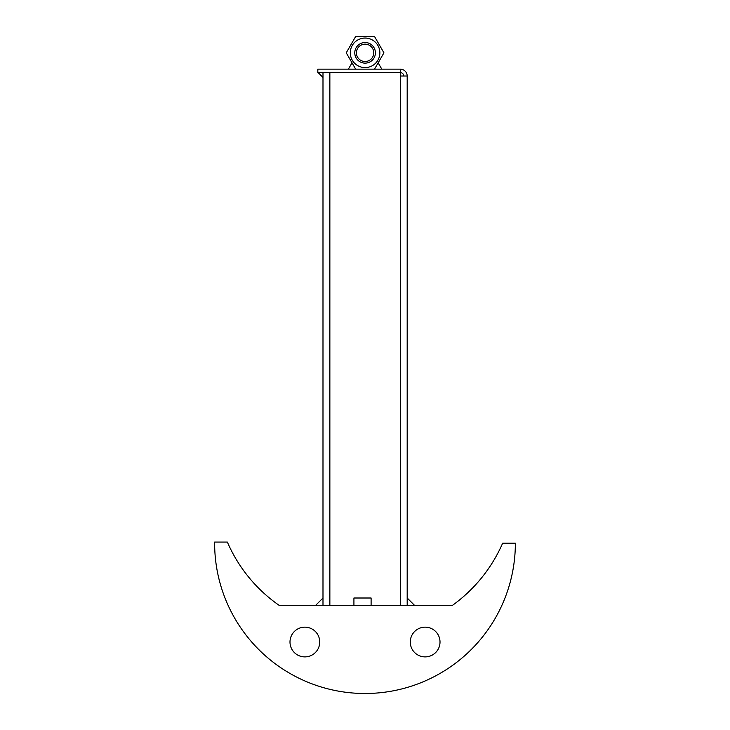 <?xml version="1.0" encoding="UTF-8"?>
<svg xmlns="http://www.w3.org/2000/svg" width="730" height="730" viewBox="0 0 730 730"><rect width="100%" height="100%" fill="white"/><g stroke="black" fill="none" stroke-linecap="round" stroke-linejoin="round"><path stroke-width="1.09" d="M371.105 605.298L371.105 598.007L353.922 598.007L353.922 605.298M315.698 605.298L322.988 598.007M381.808 69.149L378.158 62.835L374.517 69.149L383.934 52.825L374.517 36.5L355.665 36.5L346.239 52.825L355.665 69.149L352.015 62.835L348.374 69.149M322.988 77.444L318.125 72.589M322.988 605.298L322.988 72.599L329.86 72.599L329.86 605.298M414.476 605.298L407.185 598.007L407.185 605.298L407.185 76.02L403.754 76.02A3.44 3.44 0 0 0 400.314 72.589L317.833 72.589L317.833 69.149L400.314 69.149A6.871 6.871 0 0 1 407.185 76.02M400.314 605.298L400.314 69.149M400.314 76.02L403.754 76.02M400.314 72.599L329.86 72.599M410.278 642.026A14.865 14.865 0 0 1 432.58 629.15A14.865 14.865 0 0 1 432.58 654.901A14.865 14.865 0 0 1 410.278 642.026M289.993 642.026A14.865 14.865 0 0 1 312.294 629.15A14.865 14.865 0 0 1 312.294 654.901A14.865 14.865 0 0 1 289.993 642.026M227.358 542.061L214.638 542.061A150.362 150.362 0 0 0 364.416 693.5A150.362 150.362 0 0 0 515.362 543.22L502.642 543.22A150.955 150.955 0 0 1 452.545 605.298L279.079 605.298A149.194 149.194 0 0 1 227.358 542.061M365.091 61.512A8.687 8.687 0 0 1 356.404 52.825A8.687 8.687 0 0 1 365.091 44.138A8.687 8.687 0 0 1 373.769 52.825A8.687 8.687 0 0 1 365.091 61.512M365.091 63.136A10.311 10.311 0 0 0 374.015 47.669A10.311 10.311 0 0 0 356.158 47.669A10.311 10.311 0 0 0 365.091 63.136M379.865 52.825A14.782 14.782 0 0 0 357.7 40.022A14.782 14.782 0 0 0 357.7 65.627A14.782 14.782 0 0 0 379.865 52.825"/></g></svg>
